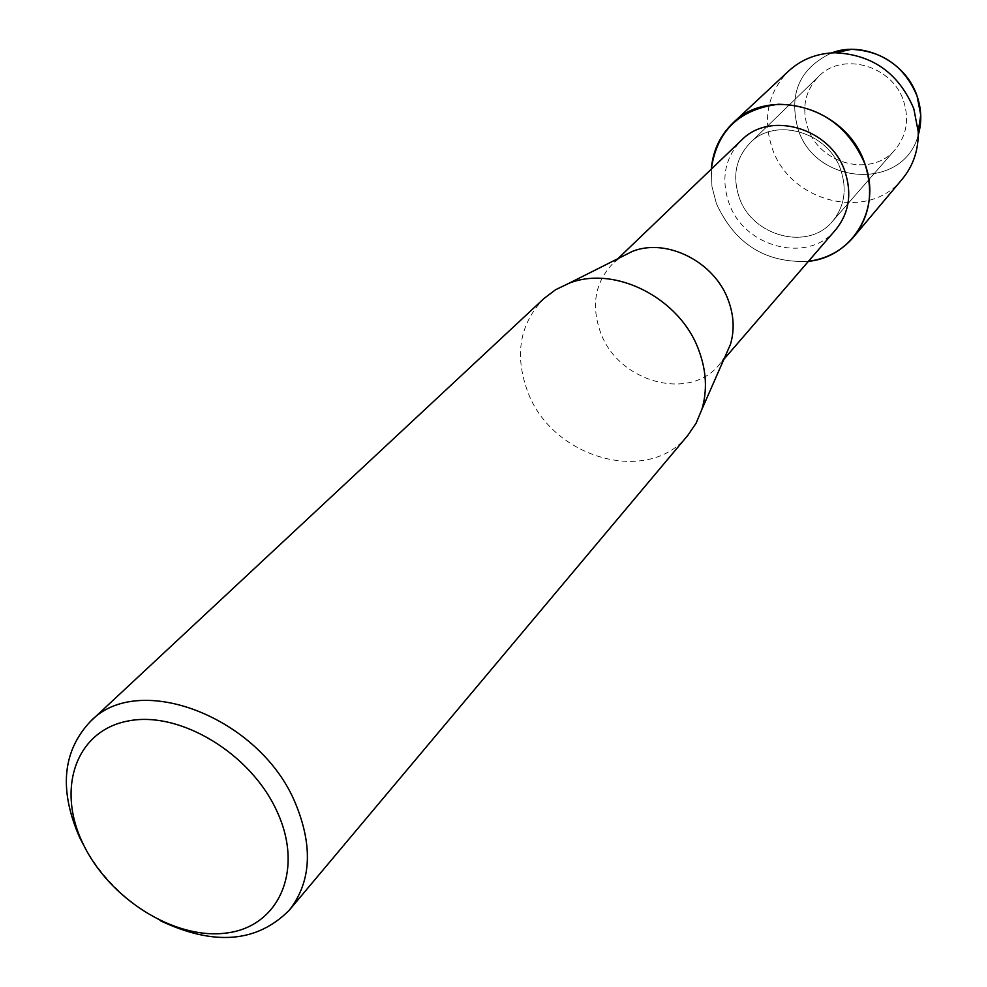 <?xml version="1.0" encoding="UTF-8"?>
<svg xmlns="http://www.w3.org/2000/svg" width="987" height="987" viewBox="0 0 987 987"><rect width="100%" height="100%" fill="white"/><g stroke="black" fill="none" stroke-linecap="round" stroke-linejoin="round"><path stroke-width="0.74" stroke-dasharray="4.93 3.7" d="M903.636 101.167C909.385 119.464 906.609 135.54 895.308 149.395C872.323 177.87 819.605 164.582 807.847 127.965C801.456 108.089 805.022 90.94 818.544 76.542C842.355 51.312 892.507 65.524 903.636 101.167C909.385 119.464 906.609 135.54 895.308 149.395C872.323 177.87 819.605 164.582 807.847 127.965C801.456 108.089 805.022 90.94 818.544 76.542C842.355 51.312 892.507 65.524 903.636 101.167M918.243 135.034C903.882 190.984 815.644 185.729 798.15 129.42C788.366 93.753 799.556 68.239 831.696 52.891C799.556 68.239 788.366 93.753 798.15 129.42C815.644 185.729 903.882 190.984 918.243 135.034M840.85 170.146C847.179 189.664 844.403 206.715 832.51 221.31C808.328 251.29 752.168 236.547 739.238 197.536C732.194 176.352 735.784 158.179 750.009 143.004C775.017 116.429 828.611 132.085 840.85 170.146C847.179 189.664 844.403 206.715 832.51 221.31C808.328 251.29 752.168 236.547 739.238 197.536C732.194 176.352 735.784 158.179 750.009 143.004C775.017 116.429 828.611 132.085 840.85 170.146M835.656 229.786C808.131 264.282 743.766 247.478 728.912 202.841C720.806 178.511 724.952 157.661 741.385 140.302M808.427 261.333C765.678 263.282 735.007 244.06 716.426 203.692L711.948 186.518L711.294 169.147L711.948 186.518L716.426 203.692C735.007 244.06 765.678 263.282 808.427 261.333M725.149 356.43L719.289 364.622C689.481 402.042 617.973 381.957 600.515 332.385C590.954 305.353 595.05 282.405 612.804 263.554L620.675 257.274M687.902 435.267C648.533 485.962 551.856 458.326 527.65 391.568C514.252 354.802 519.668 323.81 543.899 298.58M160.881 920.982C129.457 904.339 104.61 880.749 86.338 850.226M902.402 178.931C868.77 222.112 789.896 202.594 772.167 148.087C762.408 118.132 767.911 92.433 788.675 71.002M895.308 149.395L832.51 221.31L895.308 149.395M723.89 359.305L719.289 364.622M617.874 258.693L612.804 263.554M818.544 76.542L750.009 143.004L818.544 76.542"/><path stroke-width="1.48" d="M920.748 115.158L917.096 96.121C904.623 66.511 882.723 50.929 851.411 49.35L831.696 52.891C863.674 40.381 905.893 61.576 917.096 96.121C921.587 109.347 921.969 122.314 918.243 135.034L920.748 115.158L918.194 131.493C918.663 149.728 913.394 165.532 902.402 178.931L853.422 237.238C841.689 250.797 826.699 258.828 808.427 261.333C852.83 257.002 881.983 208.454 864.834 163.682C873.84 191.626 870.04 216.141 853.422 237.238M617.874 258.693L741.385 140.302C770.008 110.223 831.029 128.199 844.983 171.615C852.163 193.785 849.054 213.18 835.656 229.786L723.89 359.305M620.675 257.274L632.383 251.389C666.718 237.571 714.835 261.95 728.381 300.492C733.958 315.68 734.624 330.324 730.417 344.438L725.149 356.43M86.338 850.226L79.873 838C58.813 790.205 62.341 751.341 90.446 721.411L543.899 298.58L555.545 289.746L568.944 283.294C614.815 264.837 680.24 298.185 698.833 350.348C706.458 370.89 707.469 390.581 701.856 409.445L696.119 423.176L687.902 435.267L289.314 910.162C257.237 942.523 214.426 946.138 160.881 920.982M90.446 721.411C138.402 670.592 259.951 717.265 295.335 803.073C313.224 846.303 311.213 881.996 289.314 910.162M277.409 812.301C304.058 870.596 278.753 926.633 226.652 932.999C174.909 940.216 108.952 898.775 82.945 843.552C56.21 788.465 75.974 730.54 128.224 720.966C180.053 710.529 251.562 753.871 277.409 812.301M711.294 169.147C716.87 130.839 739.288 109.212 778.558 104.252C819.099 105.461 847.858 125.263 864.834 163.682C847.204 108.422 769.798 85.252 733.008 122.956C720.078 135.379 712.848 150.777 711.294 169.147M733.008 122.956L788.675 71.002C801.481 59.319 817.002 53.236 835.236 52.755C872.644 54.667 898.836 73.334 913.814 108.755L918.194 131.493M730.417 344.438L701.856 409.445M632.383 251.389L568.944 283.294M851.411 49.35L835.236 52.755"/></g></svg>
